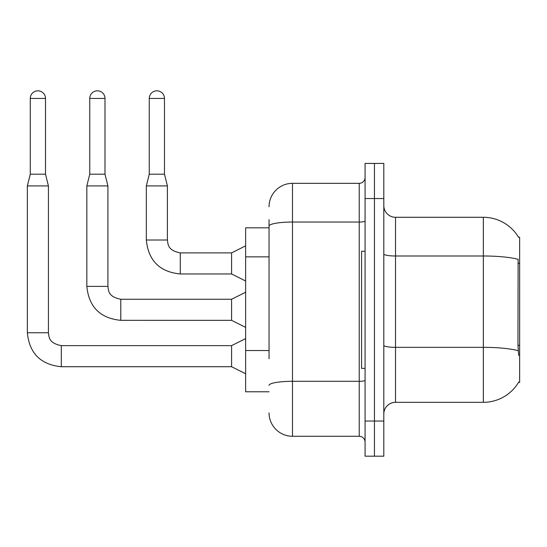 <?xml version="1.0" encoding="UTF-8"?>
<svg xmlns="http://www.w3.org/2000/svg" width="547" height="547" viewBox="0 0 547 547"><rect width="100%" height="100%" fill="white"/><g stroke="black" fill="none" stroke-linecap="round" stroke-linejoin="round"><path stroke-width="0.82" d="M518.583 237.343A40.984 40.984 0 0 0 483.35 217.289A40.984 40.984 0 0 1 518.583 237.343L519.65 237.2L519.65 382.408L518.501 382.408L518.706 382.059A40.984 40.984 0 0 1 483.35 402.312A40.984 40.984 0 0 0 518.501 382.408M269.049 248.666L269.049 219.634L269.049 227.832L245.63 227.832L245.63 391.775L269.049 391.775M383.809 414.024A11.713 11.713 0 0 1 395.522 402.312L483.35 402.312L483.35 217.289L395.522 217.289A11.713 11.713 0 0 1 383.809 205.583A11.713 11.713 0 0 0 395.522 217.289L395.522 402.312M374.442 421.046L374.442 456.177L383.809 456.177L383.809 421.046L374.442 421.046L374.442 456.177L365.075 456.177L365.075 421.046L374.442 421.046L374.442 198.554L374.442 421.046M365.075 421.046L365.075 163.423L374.442 163.423L374.442 198.554L374.442 163.423L383.809 163.423L383.809 421.046M518.706 355.475L517.954 345.301L518.118 259.346A40.984 7.118 180 0 0 483.35 255.996L395.522 255.996A11.713 2.031 0 0 1 383.809 253.965M269.049 358.743L269.049 219.634M269.049 206.752A23.418 23.418 0 0 1 292.474 183.334L292.474 436.274L359.222 436.274L359.222 183.334A5.853 5.853 0 0 0 365.075 177.474M292.474 183.334L359.222 183.334M365.075 442.126A5.853 5.853 0 0 0 359.222 436.274M292.474 436.274A23.418 23.418 0 0 1 269.049 412.855M45.504 174.199L30.276 174.199L30.276 98.433A7.61 7.61 0 0 1 37.887 90.823A7.61 7.61 0 0 1 45.504 98.433L45.504 174.199L48.43 185.905L48.43 332.754C49.141 336.843 48.389 343.065 61.312 345.636L61.312 345.656M245.63 373.738L231.579 366.716L231.579 345.636L245.63 338.607M48.43 332.754L27.35 332.754L27.35 185.905L48.43 185.905M104.99 174.199L89.763 174.199L89.763 98.433A7.61 7.61 0 0 1 97.38 90.823A7.61 7.61 0 0 1 104.99 98.433L104.99 174.199L107.916 185.905L107.916 286.382C108.627 290.471 107.875 296.693 120.798 299.264L120.798 320.323L231.579 320.344L231.579 299.264L245.63 292.235M107.916 286.382L86.836 286.382L86.836 185.905L107.916 185.905M164.476 174.199L149.256 174.199L149.256 98.433A7.61 7.61 0 0 1 156.866 90.823A7.61 7.61 0 0 1 164.476 98.433L164.476 174.199L167.403 185.905L167.403 240.01C168.12 244.099 167.368 250.321 180.284 252.892L180.284 252.912M245.63 280.994L231.579 273.972L231.579 252.892L245.63 245.863M167.403 240.01L146.329 240.01L146.329 185.905L167.403 185.905M365.075 251.251L361.56 251.251L361.56 368.357L365.075 368.357M519.65 345.301L517.954 345.301M519.65 263.326L517.954 263.326M269.049 256.858L245.63 256.858M269.049 350.545L245.63 350.545M518.248 350.723A40.984 7.118 180 0 0 483.35 347.338L395.522 347.338A11.713 2.031 -0 0 1 383.809 345.307M383.809 198.554L365.075 198.554M365.075 380.281A5.853 1.019 0 0 1 359.222 381.3L292.474 381.3A23.418 4.068 180 0 0 269.049 385.361M269.049 226.102A23.418 4.068 180 0 1 292.474 222.041L359.222 222.041A5.853 1.019 0 0 0 365.075 221.022M231.579 366.716L61.312 366.716L61.312 345.636L231.579 345.636M30.276 98.433L45.504 98.433M89.763 98.433L104.99 98.433M231.579 273.972L180.284 273.972L180.284 252.892L231.579 252.892M149.256 98.433L164.476 98.433M27.35 332.754C29.388 353.355 40.704 364.678 61.312 366.716C40.704 364.678 29.388 353.355 27.35 332.754C29.388 353.355 40.704 364.678 61.312 366.716C40.704 364.678 29.388 353.355 27.35 332.754C29.388 353.355 40.704 364.678 61.312 366.716C40.704 364.678 29.388 353.355 27.35 332.754C29.388 353.355 40.704 364.678 61.312 366.716C40.704 364.678 29.388 353.355 27.35 332.754C29.388 353.355 40.704 364.678 61.312 366.716M30.276 174.199L27.35 185.905M231.579 320.344L245.63 327.366M86.836 286.382C88.874 306.983 100.197 318.306 120.798 320.344C100.197 318.306 88.874 306.983 86.836 286.382C88.874 306.983 100.197 318.306 120.798 320.344C100.197 318.306 88.874 306.983 86.836 286.382C88.874 306.983 100.197 318.306 120.798 320.344C100.197 318.306 88.874 306.983 86.836 286.382C88.874 306.983 100.197 318.306 120.798 320.344C100.197 318.306 88.874 306.983 86.836 286.382C88.874 306.983 100.197 318.306 120.798 320.344M231.579 299.264L120.798 299.264M89.763 174.199L86.836 185.905M146.329 240.01C148.36 260.611 159.683 271.934 180.284 273.972C159.683 271.934 148.36 260.611 146.329 240.01C148.36 260.611 159.683 271.934 180.284 273.972C159.683 271.934 148.36 260.611 146.329 240.01C148.36 260.611 159.683 271.934 180.284 273.972C159.683 271.934 148.36 260.611 146.329 240.01C148.36 260.611 159.683 271.934 180.284 273.972C159.683 271.934 148.36 260.611 146.329 240.01M149.256 174.199L146.329 185.905"/></g></svg>
